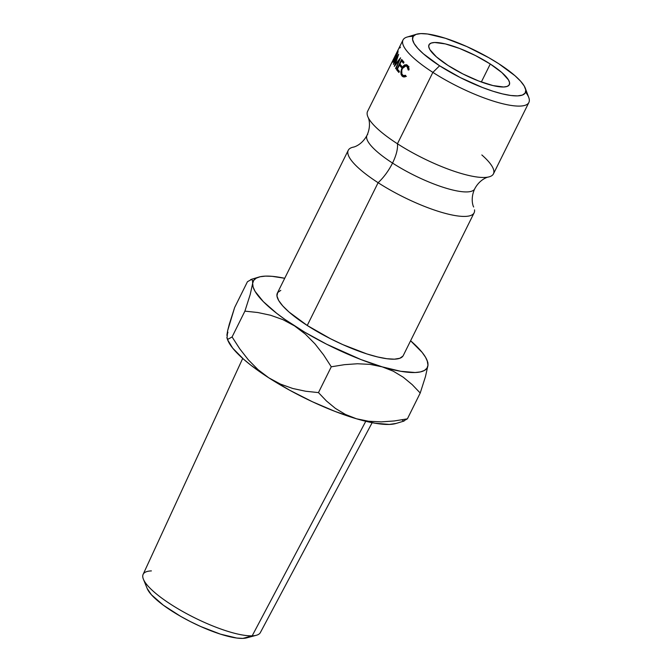 <?xml version="1.0" encoding="UTF-8"?>
<svg xmlns="http://www.w3.org/2000/svg" width="672" height="672" viewBox="0 0 672 672"><rect width="100%" height="100%" fill="white"/><g stroke="black" fill="none" stroke-linecap="round" stroke-linejoin="round"><path stroke-width="1.01" d="M367.164 114.307A70.266 17.296 26.4 0 0 397.438 143.766A29.896 12.004 -57.2 0 1 392.532 163.069A60.144 14.801 26.4 0 0 473.945 189.874A60.144 14.801 -153.6 0 1 392.532 163.069A29.896 12.004 122.8 0 0 397.438 143.766A70.266 17.296 26.4 0 0 487.805 177.148A70.266 17.296 26.4 0 0 481.841 154.955M280.804 290.363L277.679 292.564L276.956 295.982L278.67 300.493L282.761 305.92L289.052 312.052L307.238 325.475L378.109 182.708L307.238 325.475A70.266 17.296 26.4 0 0 403.25 355.564L474.121 212.797A70.266 17.296 -153.6 0 1 378.109 182.708A29.896 12.004 122.8 0 0 392.532 163.069A60.144 14.801 -153.6 0 1 367.744 134.299A60.144 14.801 26.4 0 0 392.532 163.069A29.896 12.004 -57.2 0 1 378.109 182.708A70.266 17.296 -153.6 0 1 353.884 147.017M143.396 579.205L147.227 588.613A57.548 14.162 26.4 0 0 188.286 620.516A57.548 14.162 26.4 0 0 242.878 638.4L252.176 635.83A65.444 16.111 -153.6 0 1 190.1 615.493A65.444 16.111 -153.6 0 1 143.396 579.205A65.444 16.111 -153.6 0 1 151.402 570.906M396.211 53.693L393.254 59.657A70.266 17.296 -153.6 0 1 393.347 59.464L367.576 111.376A70.266 17.296 26.4 0 0 397.438 143.766L432.869 72.383A70.266 17.296 26.4 0 0 500.615 103.211A70.266 17.296 26.4 0 0 528.772 97.516L525.311 88.234A62.79 15.456 -153.6 0 1 500.153 93.316A62.79 15.456 -153.6 0 1 439.606 65.772L432.869 72.383L397.438 143.766A70.266 17.296 26.4 0 0 493.45 173.855L528.881 102.472A70.266 17.296 -153.6 0 1 432.869 72.383A70.266 17.296 -153.6 0 1 403.007 39.992A70.266 17.296 -153.6 0 1 413.196 36.364L415.993 34.398L420.823 33.6L427.526 33.995L445.393 38.279L466.889 46.586L488.72 57.658L498.725 63.714A62.79 15.456 -153.6 0 1 525.311 88.234M490.274 64.008L481.345 82.001L490.274 64.008L475.457 55.549L459.682 48.493L445.343 43.907L434.641 42.496L431.18 43.067L429.19 44.47L428.728 46.654L429.82 49.535L436.447 56.91L448.056 65.478A44.848 11.038 -153.6 0 1 428.996 44.806A44.848 11.038 -153.6 0 1 490.274 64.008A44.848 11.038 -153.6 0 1 509.342 84.689A44.848 11.038 -153.6 0 1 448.056 65.478L462.874 73.937L478.649 80.993L492.988 85.579L503.698 86.99L507.15 86.419L509.141 85.016L509.603 82.832L508.511 79.951L501.883 72.576L490.274 64.008M242.71 358.428L143.119 574.367A65.444 16.111 26.4 0 0 182.557 611.411A65.444 16.111 26.4 0 0 252.176 635.83L365.77 421.285L252.176 635.83A65.444 16.111 26.4 0 0 260.358 632.57L372.154 422.688M525.613 92.165A70.266 17.296 -153.6 0 1 528.881 102.472M252.655 283.374L250.194 294.563L244.902 311.136L257.771 312.514L270.556 315.244L282.862 319.62L294.571 325.912L305.382 334.144L315 343.896L323.602 354.917L331.279 366.794L344.484 364.669L357.428 363.754L370.062 364.375L382.225 366.862L393.271 371.188L403.259 377.227L412.213 384.636L420.218 393.028L425.485 376.538L427.972 365.266A97.171 23.915 -153.6 0 1 382.225 366.862A97.171 23.915 -153.6 0 1 294.571 325.912A97.171 23.915 -153.6 0 1 252.655 283.374L250.194 294.563L244.902 311.136L257.771 312.514L270.556 315.244L282.862 319.62L294.571 325.912L305.382 334.144L315 343.896L323.602 354.917L331.279 366.794L344.484 364.669L357.428 363.754L370.062 364.375L382.225 366.862L393.271 371.188L403.259 377.227L412.213 384.636L420.218 393.028L425.485 376.538L427.972 365.266A97.171 23.915 -153.6 0 0 427.199 360.671A97.171 23.915 -153.6 0 0 410.592 340.763L422.142 352.397L425.552 357.277L427.51 361.586L427.972 365.266L426.93 368.239L424.41 370.465L420.454 371.902L415.12 372.523L400.73 371.288L382.225 366.862L360.864 359.528L326.676 344.24L304.727 332.195L285.197 319.612L276.763 313.387L263.29 301.602L255.066 291.362L253.117 287.053L252.655 283.374L253.688 280.4L256.208 278.174L260.173 276.738L265.499 276.125L272.11 276.326L284.718 278.284A97.171 23.915 -153.6 0 0 258.821 277.091L250.715 279.535L251.488 279.451L252.512 280.476L252.655 283.374A97.171 23.915 -153.6 0 1 258.821 277.091M474.533 209.857A70.266 17.296 -153.6 0 1 443.335 212.848A70.266 17.296 -153.6 0 1 378.109 182.708A70.266 17.296 -153.6 0 1 348.247 150.31L277.376 293.076A70.266 17.296 26.4 0 0 307.238 325.475L330.456 338.722L342.863 344.644L366.912 353.942L377.63 356.958L386.912 358.73L394.405 359.176L399.815 358.277L402.948 356.076M408.962 68.46L409.03 69.871L408.232 70.056L407.484 67.032L405.888 65.797L404.678 65.957L402.461 68.426L401.764 70.325L401.873 73.954L403.292 75.566L405.611 75.34L405.796 76.381L403.822 76.961L402.142 76.188L401.117 74.567L400.856 72.223L401.604 68.93L403.292 65.999L404.746 64.856L406.896 64.882L408.173 66.167L408.962 68.46M397.942 50.862L396.236 57.246L394.649 60.295L392.809 62.194L393.616 59.237L397.942 50.862M403.007 39.992L396.052 54.012M396.581 69.72L401.688 59.422A70.266 17.296 26.4 0 0 403.99 62.16L403.469 63.218A70.266 17.296 -153.6 0 1 401.495 60.9L399.924 64.067A70.266 17.296 26.4 0 0 401.89 66.385L401.369 67.444A70.266 17.296 -153.6 0 1 399.395 65.125L397.429 69.09A70.266 17.296 26.4 0 0 399.403 71.408L398.874 72.467A70.266 17.296 -153.6 0 1 396.581 69.72L398.513 70.4L396.581 69.72A70.266 17.296 -153.6 0 0 398.874 72.467L399.403 71.408A70.266 17.296 -153.6 0 1 397.429 69.09L399.395 65.125L401.377 65.814L399.395 65.125A70.266 17.296 -153.6 0 0 401.369 67.444L401.89 66.385A70.266 17.296 -153.6 0 1 399.924 64.067L401.495 60.9L403.477 61.58L401.495 60.9A70.266 17.296 -153.6 0 0 403.469 63.218L403.99 62.16A70.266 17.296 -153.6 0 1 401.688 59.422L396.581 69.72M398.975 60.514L394.355 66.36A70.266 17.296 -153.6 0 1 394.304 66.276L397.295 57.372L393.456 64.428A70.266 17.296 -153.6 0 1 393.338 64.075L398.63 54.289A70.266 17.296 26.4 0 0 398.656 54.34L395.245 64.47L400.529 57.8A70.266 17.296 26.4 0 0 400.571 57.859L395.875 68.771A70.266 17.296 -153.6 0 1 395.59 68.359L399.361 60.656L395.59 68.359A70.266 17.296 -153.6 0 0 395.875 68.771L400.571 57.859A70.266 17.296 -153.6 0 1 400.529 57.8L395.245 64.47L395.682 64.638L395.245 64.47L398.656 54.34A70.266 17.296 -153.6 0 1 398.63 54.289L393.338 64.075A70.266 17.296 -153.6 0 0 393.456 64.428L397.295 57.372L394.304 66.276A70.266 17.296 -153.6 0 0 394.355 66.36L398.975 60.514M416.514 34.23L407.022 37.086A70.266 17.296 26.4 0 0 432.869 72.383L439.606 65.772A62.79 15.456 -153.6 0 1 416.514 34.23A62.79 15.456 -153.6 0 1 498.725 63.714L514.97 75.709L520.598 81.194L524.244 86.041L525.781 90.065L525.134 93.122L522.346 95.088L517.507 95.886L510.812 95.491L502.513 93.912L492.937 91.207L482.446 87.494L460.362 77.616L439.606 65.772L423.36 53.777L417.732 48.3L414.086 43.453L412.549 39.421L413.196 36.364M396.085 423.444L389.348 424.435L374.959 423.209L356.454 418.774L335.093 411.44L312.329 401.713L289.716 390.247L268.8 377.832L257.981 369.6L248.363 359.848L239.761 348.827L232.084 336.949L228.043 339.217L227.027 338.192L227.674 330.548L234.637 307.532L247.447 281.719L251.488 279.451L252.512 280.476M427.837 362.393L427.972 365.266L427.199 360.671M402.335 420.05L403.343 421.109L407.4 418.841L394.204 420.966L381.259 421.882L368.626 421.252L356.454 418.774L345.416 414.439L335.42 408.408L326.474 400.999L318.469 392.608L305.6 391.23L292.816 388.5L280.51 384.124L268.8 377.832L250.992 365.299L243.65 359.26L232.705 348.155L227.64 339.839M251.488 279.451L247.447 281.719L234.637 307.532L229.337 324.106L227.674 330.548L226.884 335.294L227.917 332.312M403.343 421.109L407.4 418.841L420.218 393.028L407.4 418.841L394.204 420.966L381.259 421.882L368.626 421.252L356.454 418.774L345.416 414.439L335.42 408.408L326.474 400.999L318.469 392.608L331.279 366.794L318.469 392.608L305.6 391.23L292.816 388.5L280.51 384.124L268.8 377.832L257.981 369.6L248.363 359.848L239.761 348.827L232.084 336.949L244.902 311.136L232.084 336.949L228.043 339.217L227.027 338.192L227.657 339.881A97.171 23.915 26.4 0 0 268.8 377.832A97.171 23.915 26.4 0 0 356.454 418.774A97.171 23.915 26.4 0 0 396.026 423.469L404.141 421.025M227.027 338.192L226.876 337.436M147.185 588.521L151.435 594.779L163.355 605.212L180.642 616.35L190.495 621.65L200.659 626.497L220.357 634.116L236.737 638.039L242.878 638.4L247.313 637.669M396.161 53.978L398.168 49.736M397.454 51.173L396.682 52.928M392.75 61.942C392.986 62.765 393.977 61.572 395.716 58.346L398.126 51.089C398.017 50.434 397.186 51.727 395.632 54.97L392.868 62.244M393.271 60.875L395.556 55.222L397.597 52.156L395.632 58.019C394.212 60.656 393.422 61.606 393.271 60.875L395.833 58.103L397.95 52.315L397.446 51.962L397.034 52.466L394.699 57.002L393.313 60.522L393.91 61.362M408.509 66.805L406.955 66.377L408.232 70.056L409.03 69.871L407.509 65.352L406.316 64.63L402.058 67.897L400.856 72.223L402.142 76.188L403.36 76.902L405.796 76.381L405.611 75.34L403.654 75.726L402.662 75.13C401.184 73.576 401.117 71.35 402.461 68.426L406.022 65.848L408.509 66.805M405.014 76.969L402.142 76.188L405.014 76.969L404.057 75.424M404.872 76.826L404.216 75.844M401.512 72.416L400.856 72.223L401.512 72.416M402.646 68.082L402.058 67.897L402.646 68.082M407.114 66.142L407.828 65.696M405.535 75.911L405.048 75.298M399.84 48.006L400.462 47.216M396.732 52.651L397.589 50.912M256.343 635.275A65.444 16.111 -153.6 0 1 252.176 635.83L242.878 638.4A57.548 14.162 26.4 0 0 246.54 637.913L256.343 635.275M488.569 176.996C487.553 177.03 479.758 179.332 474.718 188.824C470.198 198.584 473.08 206.186 473.668 207.01M368.021 117.155C368.609 117.986 371.49 125.588 366.979 135.341C361.939 144.841 354.136 147.143 353.128 147.176M409.004 66.679L406.048 65.839M406.417 76.423L403.637 75.692"/></g></svg>
